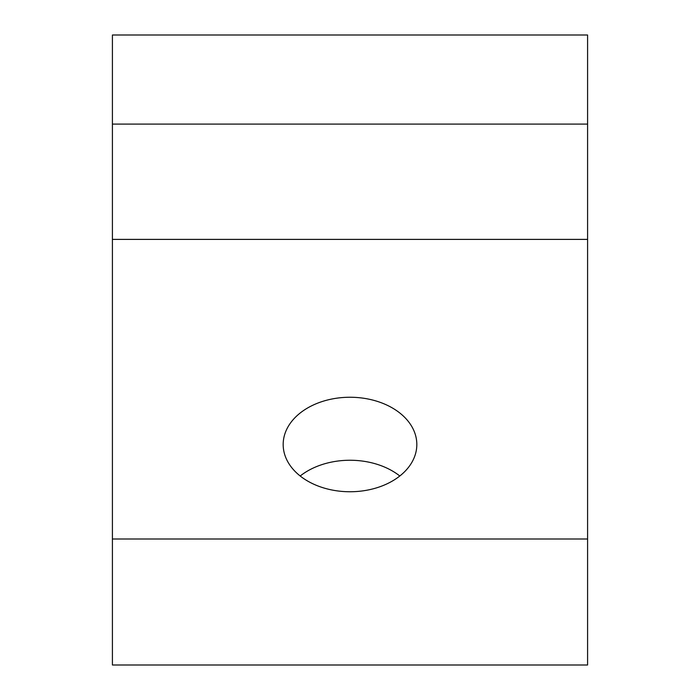 <?xml version="1.0" encoding="UTF-8"?>
<svg xmlns="http://www.w3.org/2000/svg" width="700" height="700" viewBox="0 0 700 700"><rect width="100%" height="100%" fill="white"/><g stroke="black" fill="none" stroke-linecap="round" stroke-linejoin="round"><path stroke-width="1.05" d="M300.195 476A66.824 47.25 180 0 1 350 460.25A66.824 47.25 180 0 1 399.805 476M350 491.75A66.824 47.25 180 0 1 283.176 444.5A66.824 47.25 180 0 1 350 397.25A66.824 47.25 180 0 1 416.824 444.5A66.824 47.25 180 0 1 350 491.75M112.411 602L112.411 35L587.589 35L587.589 665L112.411 665L112.411 602M587.589 124.093L112.411 124.093M112.411 239.391L587.589 239.391M112.411 539L587.589 539"/></g></svg>
